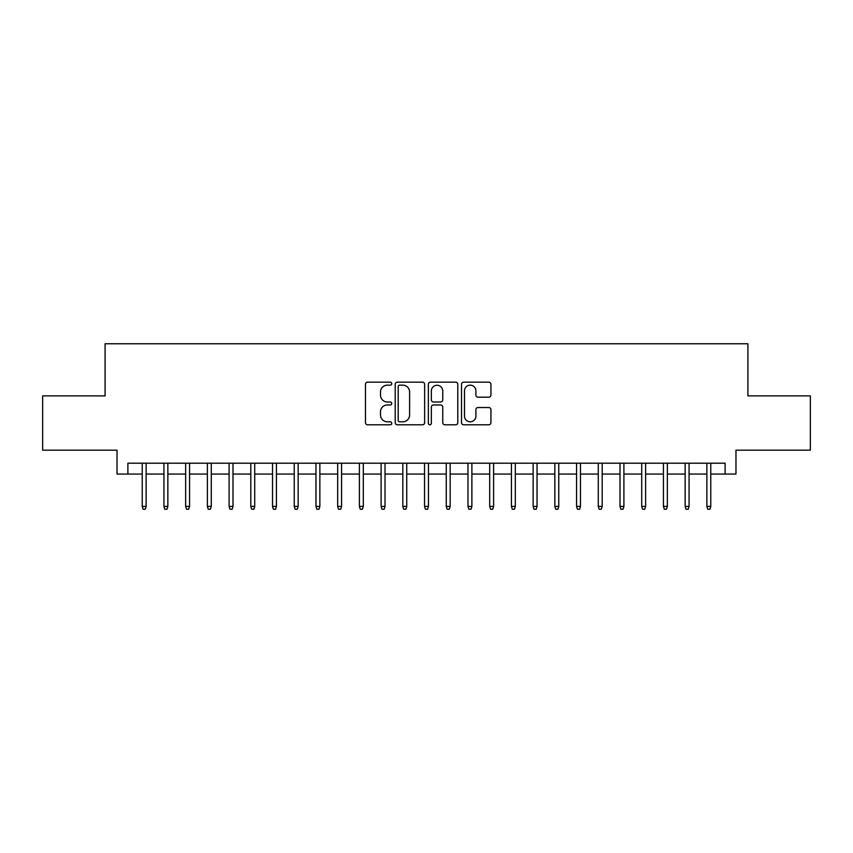 <?xml version="1.0" encoding="UTF-8"?>
<svg xmlns="http://www.w3.org/2000/svg" width="853" height="853" viewBox="0 0 853 853"><rect width="100%" height="100%" fill="white"/><g stroke="black" fill="none" stroke-linecap="round" stroke-linejoin="round"><path stroke-width="1.28" d="M391.751 383.658A1.493 1.493 0 0 0 390.258 382.165L367.611 382.165A2.132 2.132 0 0 0 365.479 384.298L365.479 422.661A2.132 2.132 0 0 0 367.611 424.794L390.258 424.794A1.493 1.493 0 0 0 391.751 423.301A1.493 1.493 0 0 0 390.258 421.808L387.326 421.808A6.824 6.824 0 0 1 380.513 414.995L380.513 411.796A6.824 6.824 0 0 1 387.326 404.972L390.258 404.972A1.493 1.493 0 0 0 391.751 403.48A1.493 1.493 0 0 0 390.258 401.987L387.326 401.987A6.824 6.824 0 0 1 380.513 395.163L380.513 391.964A6.824 6.824 0 0 1 387.326 385.151L390.258 385.151A1.493 1.493 0 0 0 391.751 383.658M488.801 397.189A2.132 2.132 0 0 0 490.933 395.056L490.933 384.298A2.132 2.132 0 0 0 488.801 382.165L463.648 382.165A2.132 2.132 0 0 0 461.516 384.298L461.516 422.661A2.132 2.132 0 0 0 463.648 424.794L488.801 424.794A2.132 2.132 0 0 0 490.933 422.661L490.933 409.664A2.132 2.132 0 0 0 488.801 407.531L478.032 407.531A2.132 2.132 0 0 0 475.899 409.664L475.899 416.115A5.704 5.704 0 0 1 470.195 421.808A5.704 5.704 0 0 1 464.501 416.115L464.501 390.845A5.704 5.704 0 0 1 470.195 385.151A5.704 5.704 0 0 1 475.899 390.845L475.899 395.056A2.132 2.132 0 0 0 478.032 397.189L488.801 397.189M127.886 474.065L127.886 463.2L725.114 463.2L725.114 474.065L735.968 474.065L735.968 450.171L810.35 450.171L810.35 395.877L747.91 395.877L747.91 343.759L105.09 343.759L105.09 395.877L42.65 395.877L42.65 450.171L117.032 450.171L117.032 474.065L142.227 474.065M424.634 384.298A2.132 2.132 0 0 0 422.502 382.165L397.349 382.165A2.132 2.132 0 0 0 395.216 384.298L395.216 422.661A2.132 2.132 0 0 0 397.349 424.794L422.502 424.794A2.132 2.132 0 0 0 424.634 422.661L424.634 384.298M430.498 382.165L455.651 382.165A2.132 2.132 0 0 1 457.784 384.298L457.784 422.661A2.132 2.132 0 0 1 455.651 424.794L444.882 424.794A2.132 2.132 0 0 1 442.75 422.661L442.75 407.105A2.132 2.132 0 0 0 440.617 404.972L433.484 404.972A2.132 2.132 0 0 0 431.351 407.105L431.351 423.301A1.493 1.493 0 0 1 429.859 424.794A1.493 1.493 0 0 1 428.366 423.301L428.366 384.298A2.132 2.132 0 0 1 430.498 382.165M146.13 474.065L163.936 474.065M167.849 474.065L185.655 474.065M189.569 474.065L207.375 474.065M211.288 474.065L229.094 474.065M232.997 474.065L250.803 474.065M254.716 474.065L272.523 474.065M276.436 474.065L294.242 474.065M298.155 474.065L315.962 474.065M319.864 474.065L337.681 474.065M341.584 474.065L359.39 474.065M363.303 474.065L381.11 474.065M385.023 474.065L402.829 474.065M406.742 474.065L424.549 474.065M428.451 474.065L446.258 474.065M450.171 474.065L467.977 474.065M471.89 474.065L489.697 474.065M493.61 474.065L511.416 474.065M515.319 474.065L533.136 474.065M537.038 474.065L554.845 474.065M558.758 474.065L576.564 474.065M580.477 474.065L598.284 474.065M602.197 474.065L620.003 474.065M623.906 474.065L641.712 474.065M645.625 474.065L663.431 474.065M667.345 474.065L685.151 474.065M689.064 474.065L706.87 474.065M710.773 474.065L725.114 474.065M399.694 385.151A1.493 1.493 0 0 0 398.202 386.644L398.202 420.316A1.493 1.493 0 0 0 399.694 421.808L402.787 421.808A6.824 6.824 0 0 0 409.611 414.995L409.611 391.964A6.824 6.824 0 0 0 402.787 385.151L399.694 385.151M442.75 390.951A5.704 5.704 0 0 0 437.056 385.257A5.704 5.704 0 0 0 431.351 390.951L431.351 399.854A2.132 2.132 0 0 0 433.484 401.987L440.617 401.987A2.132 2.132 0 0 0 442.75 399.854L442.75 390.951M142.227 506.415L143.091 509.241L145.266 509.241L146.13 506.415L142.227 506.415L142.227 463.2M146.13 506.415L146.13 463.2M163.936 506.415L164.81 509.241L166.985 509.241L167.849 506.415L163.936 506.415L163.936 463.2M167.849 506.415L167.849 463.2M185.655 506.415L186.53 509.241L188.694 509.241L189.569 506.415L185.655 506.415L185.655 463.2M189.569 506.415L189.569 463.2M207.375 506.415L208.239 509.241L210.414 509.241L211.288 506.415L207.375 506.415L207.375 463.2M211.288 506.415L211.288 463.2M229.094 506.415L229.958 509.241L232.133 509.241L232.997 506.415L229.094 506.415L229.094 463.2M232.997 506.415L232.997 463.2M250.803 506.415L251.678 509.241L253.853 509.241L254.716 506.415L250.803 506.415L250.803 463.2M254.716 506.415L254.716 463.2M272.523 506.415L273.397 509.241L275.562 509.241L276.436 506.415L272.523 506.415L272.523 463.2M276.436 506.415L276.436 463.2M294.242 506.415L295.117 509.241L297.281 509.241L298.155 506.415L294.242 506.415L294.242 463.2M298.155 506.415L298.155 463.2M315.962 506.415L316.826 509.241L319.001 509.241L319.864 506.415L315.962 506.415L315.962 463.2M319.864 506.415L319.864 463.2M337.681 506.415L338.545 509.241L340.72 509.241L341.584 506.415L337.681 506.415L337.681 463.2M341.584 506.415L341.584 463.2M359.39 506.415L360.265 509.241L362.44 509.241L363.303 506.415L359.39 506.415L359.39 463.2M363.303 506.415L363.303 463.2M381.11 506.415L381.984 509.241L384.149 509.241L385.023 506.415L381.11 506.415L381.11 463.2M385.023 506.415L385.023 463.2M402.829 506.415L403.693 509.241L405.868 509.241L406.742 506.415L402.829 506.415L402.829 463.2M406.742 506.415L406.742 463.2M424.549 506.415L425.412 509.241L427.588 509.241L428.451 506.415L424.549 506.415L424.549 463.2M428.451 506.415L428.451 463.2M446.258 506.415L447.132 509.241L449.307 509.241L450.171 506.415L446.258 506.415L446.258 463.2M450.171 506.415L450.171 463.2M467.977 506.415L468.851 509.241L471.016 509.241L471.89 506.415L467.977 506.415L467.977 463.2M471.89 506.415L471.89 463.2M489.697 506.415L490.56 509.241L492.735 509.241L493.61 506.415L489.697 506.415L489.697 463.2M493.61 506.415L493.61 463.2M511.416 506.415L512.28 509.241L514.455 509.241L515.319 506.415L511.416 506.415L511.416 463.2M515.319 506.415L515.319 463.2M533.136 506.415L533.999 509.241L536.174 509.241L537.038 506.415L533.136 506.415L533.136 463.2M537.038 506.415L537.038 463.2M554.845 506.415L555.719 509.241L557.883 509.241L558.758 506.415L554.845 506.415L554.845 463.2M558.758 506.415L558.758 463.2M576.564 506.415L577.438 509.241L579.603 509.241L580.477 506.415L576.564 506.415L576.564 463.2M580.477 506.415L580.477 463.2M598.284 506.415L599.147 509.241L601.322 509.241L602.197 506.415L598.284 506.415L598.284 463.2M602.197 506.415L602.197 463.2M620.003 506.415L620.867 509.241L623.042 509.241L623.906 506.415L620.003 506.415L620.003 463.2M623.906 506.415L623.906 463.2M641.712 506.415L642.586 509.241L644.761 509.241L645.625 506.415L641.712 506.415L641.712 463.2M645.625 506.415L645.625 463.2M663.431 506.415L664.306 509.241L666.47 509.241L667.345 506.415L663.431 506.415L663.431 463.2M667.345 506.415L667.345 463.2M685.151 506.415L686.015 509.241L688.19 509.241L689.064 506.415L685.151 506.415L685.151 463.2M689.064 506.415L689.064 463.2M706.87 506.415L707.734 509.241L709.909 509.241L710.773 506.415L706.87 506.415L706.87 463.2M710.773 506.415L710.773 463.2"/></g></svg>
